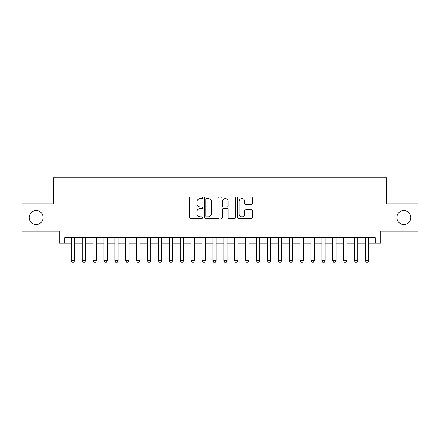 <?xml version="1.0" encoding="UTF-8"?>
<svg xmlns="http://www.w3.org/2000/svg" width="440" height="440" viewBox="0 0 440 440"><rect width="100%" height="100%" fill="white"/><g stroke="black" fill="none" stroke-linecap="round" stroke-linejoin="round"><path stroke-width="0.66" d="M202.571 197.802A0.748 0.748 0 0 0 201.823 197.049L190.46 197.049A1.067 1.067 0 0 0 189.393 198.121L189.393 217.365A1.067 1.067 0 0 0 190.46 218.438L201.823 218.438A0.748 0.748 0 0 0 202.571 217.69A0.748 0.748 0 0 0 201.823 216.942L200.349 216.942A3.421 3.421 0 0 1 196.928 213.521L196.928 211.915A3.421 3.421 0 0 1 200.349 208.494L201.823 208.494A0.748 0.748 0 0 0 202.571 207.746A0.748 0.748 0 0 0 201.823 206.998L200.349 206.998A3.421 3.421 0 0 1 196.928 203.572L196.928 201.971A3.421 3.421 0 0 1 200.349 198.55L201.823 198.55A0.748 0.748 0 0 0 202.571 197.802M396.864 217.547A6.974 6.974 0 0 0 403.838 224.521A6.974 6.974 0 0 0 410.812 217.547A6.974 6.974 0 0 0 403.838 210.579A6.974 6.974 0 0 0 396.864 217.547M29.189 217.547A6.974 6.974 0 0 0 36.163 224.521A6.974 6.974 0 0 0 43.137 217.547A6.974 6.974 0 0 0 36.163 210.579A6.974 6.974 0 0 0 29.189 217.547M251.251 204.589A1.067 1.067 0 0 0 252.318 203.522L252.318 198.121A1.067 1.067 0 0 0 251.251 197.049L238.634 197.049A1.067 1.067 0 0 0 237.562 198.121L237.562 217.365A1.067 1.067 0 0 0 238.634 218.438L251.251 218.438A1.067 1.067 0 0 0 252.318 217.365L252.318 210.843A1.067 1.067 0 0 0 251.251 209.776L245.85 209.776A1.067 1.067 0 0 0 244.783 210.843L244.783 214.082A2.86 2.86 0 0 1 241.923 216.942A2.86 2.86 0 0 1 239.063 214.082L239.063 201.41A2.86 2.86 0 0 1 241.923 198.55A2.86 2.86 0 0 1 244.783 201.41L244.783 203.522A1.067 1.067 0 0 0 245.85 204.589L251.251 204.589M64.757 243.15L64.757 237.705L375.243 237.705L375.243 243.15L380.688 243.15L380.688 231.165L418 231.165L418 203.929L386.678 203.929L386.678 177.788L53.323 177.788L53.323 203.929L22 203.929L22 231.165L59.312 231.165L59.312 243.15L71.297 243.15M219.065 198.121A1.067 1.067 0 0 0 217.993 197.049L205.376 197.049A1.067 1.067 0 0 0 204.309 198.121L204.309 217.365A1.067 1.067 0 0 0 205.376 218.438L217.993 218.438A1.067 1.067 0 0 0 219.065 217.365L219.065 198.121M222.007 197.049L234.625 197.049A1.067 1.067 0 0 1 235.691 198.121L235.691 217.365A1.067 1.067 0 0 1 234.625 218.438L229.224 218.438A1.067 1.067 0 0 1 228.151 217.365L228.151 209.561A1.067 1.067 0 0 0 227.084 208.494L223.504 208.494A1.067 1.067 0 0 0 222.431 209.561L222.431 217.69A0.748 0.748 0 0 1 221.683 218.438A0.748 0.748 0 0 1 220.935 217.69L220.935 198.121A1.067 1.067 0 0 1 222.007 197.049M74.564 243.15L82.192 243.15M85.459 243.15L93.082 243.15M96.355 243.15L103.978 243.15M107.245 243.15L114.873 243.15M118.14 243.15L125.769 243.15M129.036 243.15L136.659 243.15M139.931 243.15L147.554 243.15M150.821 243.15L158.45 243.15M161.716 243.15L169.345 243.15M172.612 243.15L180.235 243.15M183.507 243.15L191.131 243.15M194.398 243.15L202.026 243.15M205.293 243.15L212.922 243.15M216.189 243.15L223.812 243.15M227.079 243.15L234.707 243.15M237.974 243.15L245.603 243.15M248.87 243.15L256.493 243.15M259.765 243.15L267.388 243.15M270.655 243.15L278.284 243.15M281.551 243.15L289.179 243.15M292.446 243.15L300.069 243.15M303.341 243.15L310.965 243.15M314.232 243.15L321.86 243.15M325.127 243.15L332.756 243.15M336.023 243.15L343.645 243.15M346.918 243.15L354.541 243.15M357.808 243.15L365.437 243.15M368.704 243.15L375.243 243.15M206.553 198.55A0.748 0.748 0 0 0 205.805 199.298L205.805 216.194A0.748 0.748 0 0 0 206.553 216.942L208.104 216.942A3.421 3.421 0 0 0 211.525 213.521L211.525 201.971A3.421 3.421 0 0 0 208.104 198.55L206.553 198.55M228.151 201.46A2.86 2.86 0 0 0 225.291 198.6A2.86 2.86 0 0 0 222.431 201.46L222.431 205.926A1.067 1.067 0 0 0 223.504 206.998L227.084 206.998A1.067 1.067 0 0 0 228.151 205.926L228.151 201.46M74.564 237.705L74.564 260.799L73.75 262.213L72.111 262.213L71.297 260.799L71.297 237.705M71.297 260.799L74.564 260.799M85.459 237.705L85.459 260.799L84.639 262.213L83.006 262.213L82.192 260.799L82.192 237.705M82.192 260.799L85.459 260.799M96.355 237.705L96.355 260.799L95.535 262.213L93.901 262.213L93.082 260.799L93.082 237.705M93.082 260.799L96.355 260.799M107.245 237.705L107.245 260.799L106.431 262.213L104.797 262.213L103.978 260.799L103.978 237.705M103.978 260.799L107.245 260.799M118.14 237.705L118.14 260.799L117.321 262.213L115.687 262.213L114.873 260.799L114.873 237.705M114.873 260.799L118.14 260.799M129.036 237.705L129.036 260.799L128.216 262.213L126.583 262.213L125.769 260.799L125.769 237.705M125.769 260.799L129.036 260.799M139.931 237.705L139.931 260.799L139.112 262.213L137.478 262.213L136.659 260.799L136.659 237.705M136.659 260.799L139.931 260.799M150.821 237.705L150.821 260.799L150.007 262.213L148.374 262.213L147.554 260.799L147.554 237.705M147.554 260.799L150.821 260.799M161.716 237.705L161.716 260.799L160.897 262.213L159.264 262.213L158.45 260.799L158.45 237.705M158.45 260.799L161.716 260.799M172.612 237.705L172.612 260.799L171.793 262.213L170.159 262.213L169.345 260.799L169.345 237.705M169.345 260.799L172.612 260.799M183.507 237.705L183.507 260.799L182.688 262.213L181.055 262.213L180.235 260.799L180.235 237.705M180.235 260.799L183.507 260.799M194.398 237.705L194.398 260.799L193.584 262.213L191.95 262.213L191.131 260.799L191.131 237.705M191.131 260.799L194.398 260.799M205.293 237.705L205.293 260.799L204.474 262.213L202.84 262.213L202.026 260.799L202.026 237.705M202.026 260.799L205.293 260.799M216.189 237.705L216.189 260.799L215.369 262.213L213.736 262.213L212.922 260.799L212.922 237.705M212.922 260.799L216.189 260.799M227.079 237.705L227.079 260.799L226.264 262.213L224.631 262.213L223.812 260.799L223.812 237.705M223.812 260.799L227.079 260.799M237.974 237.705L237.974 260.799L237.16 262.213L235.527 262.213L234.707 260.799L234.707 237.705M234.707 260.799L237.974 260.799M248.87 237.705L248.87 260.799L248.05 262.213L246.417 262.213L245.603 260.799L245.603 237.705M245.603 260.799L248.87 260.799M259.765 237.705L259.765 260.799L258.946 262.213L257.312 262.213L256.493 260.799L256.493 237.705M256.493 260.799L259.765 260.799M270.655 237.705L270.655 260.799L269.841 262.213L268.207 262.213L267.388 260.799L267.388 237.705M267.388 260.799L270.655 260.799M281.551 237.705L281.551 260.799L280.737 262.213L279.103 262.213L278.284 260.799L278.284 237.705M278.284 260.799L281.551 260.799M292.446 237.705L292.446 260.799L291.627 262.213L289.993 262.213L289.179 260.799L289.179 237.705M289.179 260.799L292.446 260.799M303.341 237.705L303.341 260.799L302.522 262.213L300.889 262.213L300.069 260.799L300.069 237.705M300.069 260.799L303.341 260.799M314.232 237.705L314.232 260.799L313.418 262.213L311.784 262.213L310.965 260.799L310.965 237.705M310.965 260.799L314.232 260.799M325.127 237.705L325.127 260.799L324.313 262.213L322.68 262.213L321.86 260.799L321.86 237.705M321.86 260.799L325.127 260.799M336.023 237.705L336.023 260.799L335.203 262.213L333.57 262.213L332.756 260.799L332.756 237.705M332.756 260.799L336.023 260.799M346.918 237.705L346.918 260.799L346.099 262.213L344.465 262.213L343.645 260.799L343.645 237.705M343.645 260.799L346.918 260.799M357.808 237.705L357.808 260.799L356.994 262.213L355.361 262.213L354.541 260.799L354.541 237.705M354.541 260.799L357.808 260.799M368.704 237.705L368.704 260.799L367.889 262.213L366.25 262.213L365.437 260.799L365.437 237.705M365.437 260.799L368.704 260.799"/></g></svg>
